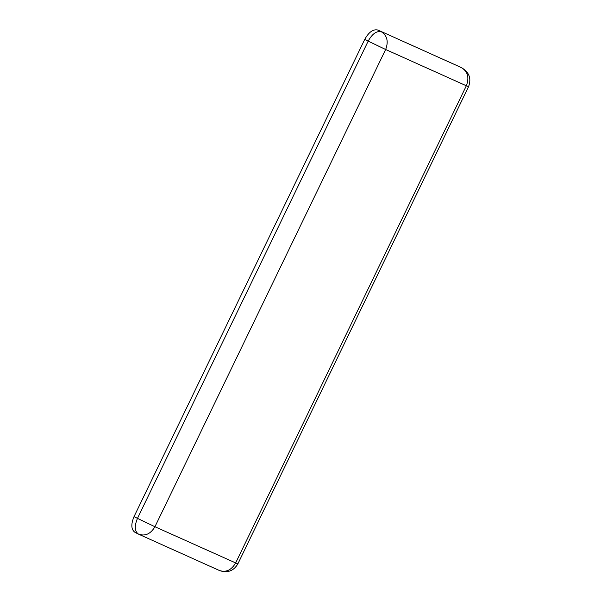 <?xml version="1.0" encoding="UTF-8"?>
<svg xmlns="http://www.w3.org/2000/svg" width="601" height="601" viewBox="0 0 601 601"><rect width="100%" height="100%" fill="white"/><g stroke="black" fill="none" stroke-linecap="round" stroke-linejoin="round"><path stroke-width="0.9" d="M219.207 570.402L219.56 570.567C227.456 573.256 233.549 571.04 237.846 563.918L154.938 526.739C150.618 533.981 145.141 536.453 138.515 534.131L138.869 534.297L138.515 534.131C134.609 531.404 134.256 526.153 137.471 518.37L154.938 526.739L385.647 49.5L368.173 41.131C372.289 33.761 376.684 30.643 381.365 31.77C387.224 35.684 388.652 41.597 385.647 49.5L466.338 85.77C469.343 77.867 467.916 71.955 462.064 68.041L462.222 68.116C469.373 72.593 471.485 78.784 468.555 86.672L466.338 85.77L235.63 563.009C231.31 570.259 225.841 572.723 219.207 570.402M458.931 66.478L377.916 30.05C373.236 28.916 368.841 32.041 364.724 39.411L368.173 41.131L137.471 518.37L134.015 516.65C130.808 524.425 131.161 529.684 135.067 532.411L138.358 534.056M134.015 516.65L364.724 39.411M377.916 30.05L458.608 66.32M458.773 66.395L462.222 68.116M219.56 570.567L138.869 534.297M468.555 86.672L237.846 563.918"/></g></svg>
